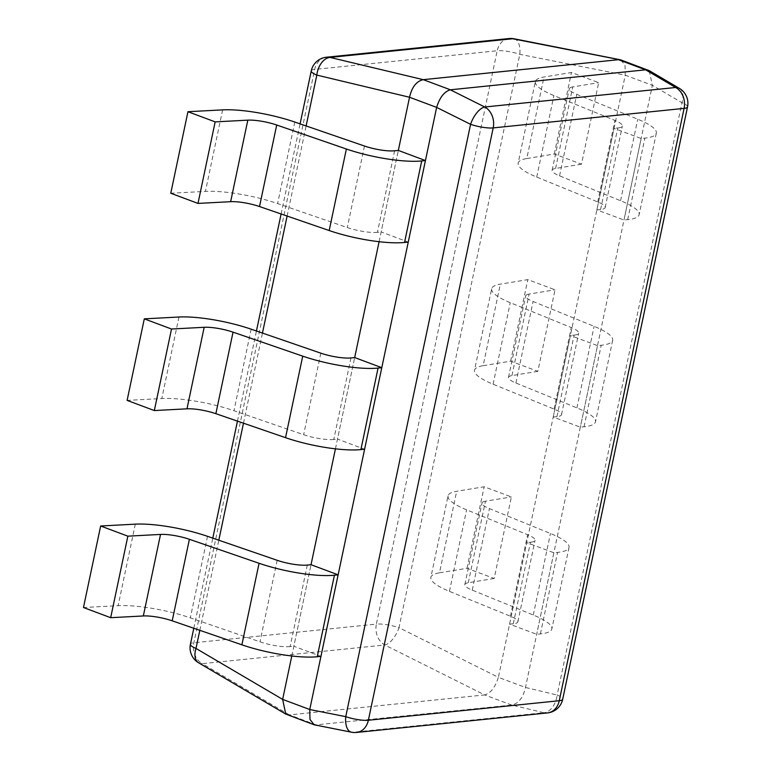 <?xml version="1.0" encoding="UTF-8"?>
<svg xmlns="http://www.w3.org/2000/svg" width="771" height="771" viewBox="0 0 771 771"><rect width="100%" height="100%" fill="white"/><g stroke="black" fill="none" stroke-linecap="round" stroke-linejoin="round"><path stroke-width="0.58" stroke-dasharray="3.85 2.89" d="M291.795 655.976L311.031 564.7L293.847 646.233L320.948 656.362M335.443 448.838L354.679 357.561L337.496 439.085L364.606 449.223M379.091 241.699L398.328 150.422L381.153 231.946L408.254 242.084M649.24 70.643L652.362 85.33L525.475 687.462C523.133 697.639 518.565 703.499 511.79 705.051L314.847 724.981M286.677 714.515L289.433 714.89L484.68 694.922L384.816 644.999A17.357 7.816 116.6 0 0 398.993 627.681A17.357 3.816 11.9 0 0 376.383 624.105A17.357 13.955 -95.8 0 0 384.816 644.999L202.301 663.667A17.357 13.955 84.2 0 1 193.868 642.773L314.693 69.419A17.357 13.955 84.2 0 1 326.47 57.218M356.578 732.45A17.357 13.955 84.2 0 1 352.993 732.248A17.357 8.741 -78.8 0 1 351.441 732.209M620.896 59.945L625.011 65.294L625.262 75.192L498.365 677.333L525.475 687.462L557.134 695.047A17.357 11.16 -76.6 0 1 543.902 712.722A17.357 13.955 -95.8 0 0 547.487 712.924M508.995 38.55A17.357 13.955 -95.8 0 0 497.208 50.751A17.357 3.816 -168.1 0 1 519.808 54.336L625.262 75.192L652.362 85.33L681.959 102.707A17.357 3.816 -168.1 0 1 687.53 106.899M679.347 88.357A17.357 10.235 -59.5 0 1 681.959 102.707L557.134 695.047A17.357 3.816 11.9 0 1 562.705 699.239M198.61 662.8A17.357 10.235 120.5 0 0 202.301 663.667L289.356 714.89M514.122 38.791A17.357 8.741 101.2 0 1 519.808 54.336L398.993 627.681L498.365 677.333C495.31 687.24 490.751 693.1 484.68 694.922M307.311 565.076L290.137 646.609L293.847 646.233M290.137 646.609A23.149 5.089 -168.1 0 1 259.991 641.838L190.321 617.85A57.864 12.731 11.9 0 0 118.127 605.688L83.47 607.519M350.969 357.937L333.785 439.47L337.496 439.085M333.785 439.47A23.149 5.089 -168.1 0 1 303.649 434.699L233.97 410.712A57.864 12.731 11.9 0 0 161.785 398.549L127.119 400.38M394.617 150.798L377.433 232.331L381.153 231.946M377.433 232.331A23.149 5.089 -168.1 0 1 347.297 227.561L277.618 203.573A57.864 12.731 11.9 0 0 205.433 191.401L170.776 193.242M439.499 572.814L466.985 568.304L494.192 578.472L511.366 496.938L484.159 486.771L456.673 491.291A57.864 12.731 -168.1 0 0 448.038 495.878L430.854 577.402A57.864 12.731 -168.1 0 1 439.499 572.814L456.673 491.291M494.192 578.472L468.286 582.731A23.149 5.089 11.9 0 0 464.836 584.563A23.149 5.089 11.9 0 0 472.257 590.143L533.272 615.017A57.864 12.731 -168.1 0 1 551.843 628.963A57.864 12.731 -168.1 0 1 540.394 633.916L536.674 634.302L509.573 624.163L513.284 623.787A23.149 5.089 11.9 0 0 517.871 621.802A23.149 5.089 11.9 0 0 510.441 616.222L449.435 591.357A57.864 12.731 -168.1 0 1 430.854 577.402M466.985 568.304L484.159 486.771M468.286 582.731L485.47 501.198L511.366 496.938M485.47 501.198A23.149 5.089 11.9 0 0 482.01 503.039A23.149 5.089 11.9 0 0 489.44 508.619L550.446 533.484A57.864 12.731 -168.1 0 1 569.027 547.429A57.864 12.731 -168.1 0 1 557.568 552.393L553.857 552.768L536.674 634.302M509.573 624.163L526.757 542.639L553.857 552.768M513.284 623.787L530.467 542.254L526.757 542.639M530.467 542.254A23.149 5.089 11.9 0 0 535.045 540.278A23.149 5.089 11.9 0 0 527.615 534.698L466.609 509.824A57.864 12.731 -168.1 0 1 448.038 495.878M483.147 365.676L510.633 361.165L537.84 371.333L555.024 289.8L527.817 279.632L500.331 284.152A57.864 12.731 -168.1 0 0 491.686 288.74L474.512 370.263A57.864 12.731 -168.1 0 1 483.147 365.676L500.331 284.152M537.84 371.333L511.934 375.593A23.149 5.089 11.9 0 0 508.484 377.424A23.149 5.089 11.9 0 0 515.915 383.004L576.92 407.878A57.864 12.731 -168.1 0 1 595.491 421.824A57.864 12.731 -168.1 0 1 584.042 426.777L580.332 427.163L553.221 417.024L556.941 416.648A23.149 5.089 11.9 0 0 561.519 414.663A23.149 5.089 11.9 0 0 554.089 409.083L493.083 384.218A57.864 12.731 -168.1 0 1 474.512 370.263M510.633 361.165L527.817 279.632M511.934 375.593L529.118 294.059L555.024 289.8M529.118 294.059A23.149 5.089 11.9 0 0 525.668 295.9A23.149 5.089 11.9 0 0 533.089 301.471L594.104 326.345A57.864 12.731 -168.1 0 1 612.675 340.29A57.864 12.731 -168.1 0 1 601.226 345.254L597.506 345.63L580.332 427.163M553.221 417.024L570.405 335.501L597.506 345.63M556.941 416.648L574.116 335.115L570.405 335.501M574.116 335.115A23.149 5.089 11.9 0 0 578.703 333.139A23.149 5.089 11.9 0 0 571.272 327.559L510.267 302.685A57.864 12.731 -168.1 0 1 491.686 288.74M526.795 158.537L554.282 154.027L581.488 164.194L598.672 82.661L571.465 72.493L543.979 77.013A57.864 12.731 -168.1 0 0 535.344 81.601L518.16 163.124A57.864 12.731 -168.1 0 1 526.795 158.537L543.979 77.013M581.488 164.194L555.592 168.454A23.149 5.089 11.9 0 0 552.132 170.285A23.149 5.089 11.9 0 0 559.563 175.865L620.568 200.739A57.864 12.731 -168.1 0 1 639.14 214.685A57.864 12.731 -168.1 0 1 627.69 219.639L623.98 220.024L596.879 209.885L600.59 209.51A23.149 5.089 11.9 0 0 605.168 207.524A23.149 5.089 11.9 0 0 597.737 201.944L536.732 177.079A57.864 12.731 -168.1 0 1 518.16 163.124M554.282 154.027L571.465 72.493M555.592 168.454L572.766 86.921L598.672 82.661M572.766 86.921A23.149 5.089 11.9 0 0 569.316 88.752A23.149 5.089 11.9 0 0 576.747 94.332L637.752 119.206A57.864 12.731 -168.1 0 1 656.323 133.152A57.864 12.731 -168.1 0 1 644.874 138.115L641.164 138.491L623.98 220.024M596.879 209.885L614.053 128.362L641.164 138.491M600.59 209.51L617.773 127.976L614.053 128.362M617.773 127.976A23.149 5.089 11.9 0 0 622.351 126.001A23.149 5.089 11.9 0 0 614.921 120.421L553.915 95.546A57.864 12.731 -168.1 0 1 535.344 81.601M316.534 725.019L289.433 714.89M511.713 705.06L484.612 694.931M316.467 725.029L352.993 732.248L543.902 712.722L511.79 705.051M311.253 70.903A17.357 3.816 -168.1 0 1 314.693 69.419L497.208 50.751L376.383 624.105L193.868 642.773A17.357 3.816 11.9 0 0 190.427 644.257M199.814 630.331L218.81 540.211M243.472 423.192L262.458 333.072M287.12 216.053L306.116 125.933M277.175 560.305L259.991 641.838M207.505 536.327L190.321 617.85M135.311 524.155L118.127 605.688M320.823 353.166L303.649 434.699M251.153 329.188L233.97 410.712M178.959 317.016L161.785 398.549M364.481 146.027L347.297 227.561M294.801 122.04L277.618 203.573M222.617 109.877L205.433 191.401M472.257 590.143L489.44 508.619M533.272 615.017L550.446 533.484M540.394 633.916L557.568 552.393M510.441 616.222L527.615 534.698M449.435 591.357L466.609 509.824M515.915 383.004L533.089 301.471M576.92 407.878L594.104 326.345M584.042 426.777L601.226 345.254M554.089 409.083L571.272 327.559M493.083 384.218L510.267 302.685M559.563 175.865L576.747 94.332M620.568 200.739L637.752 119.206M627.69 219.639L644.874 138.115M597.737 201.944L614.921 120.421M536.732 177.079L553.915 95.546M193.8 628.259L212.796 538.148M237.449 421.12L256.444 331M281.107 213.981L300.092 123.861M464.836 584.563L482.01 503.039M569.027 547.429L551.843 628.963M517.871 621.802L535.045 540.278M508.484 377.424L525.668 295.9M612.675 340.29L595.491 421.824M561.519 414.663L578.703 333.139M552.132 170.285L569.316 88.752M656.323 133.152L639.14 214.685M605.168 207.524L622.351 126.001"/><path stroke-width="1.16" d="M648.324 70.2L645.645 69.824L450.331 89.802C444.26 91.614 439.692 97.483 436.637 107.391L470.58 124.324A17.357 7.816 -63.4 0 1 484.757 107.005A17.357 13.955 84.2 0 1 493.189 127.909L368.365 720.249A17.357 13.955 84.2 0 1 356.578 732.45L547.487 712.924A17.357 13.955 -95.8 0 0 559.274 700.723L684.099 108.383A17.357 13.955 -95.8 0 0 675.656 87.489A17.357 10.235 -59.5 0 1 679.347 88.357L649.24 70.643L620.896 59.945L512.57 38.752A17.357 13.955 -95.8 0 0 508.995 38.55L326.47 57.218A17.357 13.955 84.2 0 1 330.055 57.42A17.357 11.16 103.4 0 0 316.823 75.095A17.357 3.816 -168.1 0 1 311.253 70.903L300.092 123.861M398.328 150.422L425.438 160.551L421.718 160.937A57.864 12.731 11.9 0 1 346.372 149.005L276.702 125.018A23.149 5.089 -168.1 0 0 247.819 120.151L215.157 121.885L187.951 111.708L222.617 109.877A57.864 12.731 11.9 0 1 294.801 122.04L364.481 146.027A23.149 5.089 -168.1 0 0 394.617 150.798L398.328 150.422L409.536 97.252L436.637 107.391L309.749 709.522L345.755 716.664A17.357 3.816 11.9 0 0 368.365 720.249L559.274 700.723A17.357 3.816 11.9 0 0 562.705 699.239L687.53 106.899A17.357 3.816 -168.1 0 1 684.099 108.383L493.189 127.909A17.357 3.816 -168.1 0 1 470.58 124.324L345.755 716.664A17.357 8.741 -78.8 0 0 351.441 732.209L314.105 724.769L309.99 719.43L309.749 709.522L282.639 699.393L291.795 655.976M311.031 564.7L338.132 574.829L334.421 575.214A57.864 12.731 11.9 0 1 259.066 563.283L189.396 539.295A23.149 5.089 -168.1 0 0 160.522 534.428L127.861 536.163L100.654 525.995L135.311 524.155A57.864 12.731 11.9 0 1 207.505 536.327L277.175 560.305A23.149 5.089 -168.1 0 0 307.311 565.076L311.031 564.7L335.443 448.838M354.679 357.561L381.78 367.69L378.069 368.075A57.864 12.731 11.9 0 1 302.724 356.144L233.044 332.156A23.149 5.089 -168.1 0 0 204.17 327.29L171.509 329.024L144.302 318.847L178.959 317.016A57.864 12.731 11.9 0 1 251.153 329.188L320.823 353.166A23.149 5.089 -168.1 0 0 350.969 357.937L354.679 357.561L379.091 241.699M199.814 630.331L195.998 648.44A17.357 10.235 120.5 0 0 198.61 662.8A17.357 17.357 0 0 1 190.427 644.257A17.357 3.816 11.9 0 0 195.998 648.44L282.639 699.393L285.762 714.081L314.105 724.769M306.116 125.933L316.823 75.095L409.536 97.252C411.878 87.084 416.436 81.215 423.221 79.664L618.544 59.695M620.163 59.743L514.122 38.791A17.357 8.741 101.2 0 0 512.57 38.752L330.055 57.42L423.221 79.664M127.861 536.163L110.677 617.696L83.47 607.519L100.654 525.995M160.522 534.428L143.339 615.962L110.677 617.696M143.339 615.962A23.149 5.089 -168.1 0 1 172.212 620.828L241.892 644.816A57.864 12.731 11.9 0 0 317.238 656.738L320.948 656.362L338.132 574.829M171.509 329.024L154.325 410.558L127.119 400.38L144.302 318.847M204.17 327.29L186.987 408.823L154.325 410.558M186.987 408.823A23.149 5.089 -168.1 0 1 215.87 413.69L285.54 437.677A57.864 12.731 11.9 0 0 360.886 449.599L364.606 449.223L381.78 367.69M215.157 121.885L197.983 203.419L170.776 193.242L187.951 111.708M247.819 120.151L230.645 201.684L197.983 203.419M230.645 201.684A23.149 5.089 -168.1 0 1 259.519 206.551L329.188 230.539A57.864 12.731 11.9 0 0 404.534 242.46L408.254 242.084L425.438 160.551M645.645 69.824L675.656 87.489L484.757 107.005L450.331 89.802M645.578 69.833L618.477 59.695M450.399 89.793L423.289 79.664M218.81 540.211L243.472 423.192M262.458 333.072L287.12 216.053M189.396 539.295L172.212 620.828M259.066 563.283L241.892 644.816M334.421 575.214L317.238 656.738M233.044 332.156L215.87 413.69M302.724 356.144L285.54 437.677M378.069 368.075L360.886 449.599M276.702 125.018L259.519 206.551M346.372 149.005L329.188 230.539M421.718 160.937L404.534 242.46M351.441 732.209A17.357 17.357 0 0 0 356.578 732.45M547.487 712.924A17.357 17.357 0 0 0 562.705 699.239M687.53 106.899A17.357 17.357 0 0 0 679.347 88.357M198.61 662.8L285.762 714.081M190.427 644.257L193.8 628.259M212.796 538.148L237.449 421.12M256.444 331L281.107 213.981M326.47 57.218A17.357 17.357 0 0 0 311.253 70.903M514.122 38.791A17.357 17.357 0 0 0 508.995 38.55"/></g></svg>
